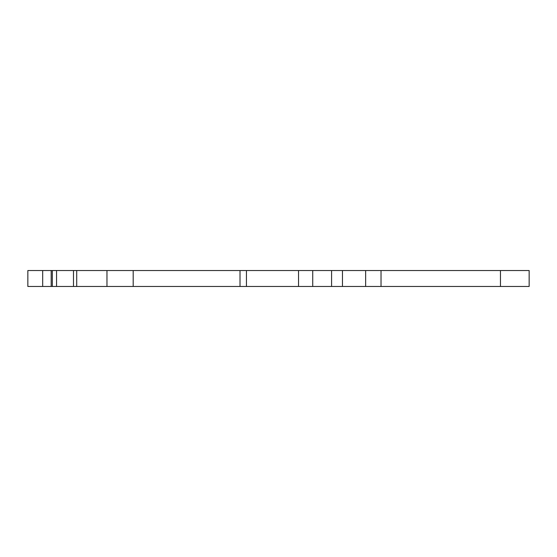 <?xml version="1.0" encoding="UTF-8"?>
<svg xmlns="http://www.w3.org/2000/svg" width="557" height="557" viewBox="0 0 557 557"><rect width="100%" height="100%" fill="white"/><g stroke="black" fill="none" stroke-linecap="round" stroke-linejoin="round"><path stroke-width="0.84" d="M27.85 286.465L27.85 270.535L42.68 270.535L42.68 286.465L27.85 286.465M42.68 286.465L51.181 286.465L51.181 270.535L42.68 270.535M51.181 270.535L52.323 270.535L52.323 286.465L51.181 286.465M73.482 270.535L76.713 270.535L76.713 286.465L73.482 286.465L73.482 270.535L52.323 270.535M73.482 286.465L52.323 286.465M76.713 270.535L298.531 270.535L298.531 286.465L246.452 286.465L246.452 270.535M76.713 286.465L106.972 286.465L106.972 270.535M106.972 286.465L133.186 286.465L133.186 270.535M133.186 286.465L240.018 286.465L240.018 270.535M240.018 286.465L246.452 286.465M298.531 286.465L312.728 286.465L312.728 270.535L298.531 270.535M312.728 270.535L331.589 270.535L331.589 286.465L312.728 286.465M331.589 286.465L342.464 286.465L342.464 270.535L331.589 270.535M342.464 270.535L529.15 270.535L529.15 286.465L500.464 286.465L500.464 270.535M342.464 286.465L365.65 286.465L365.65 270.535M365.65 286.465L381.03 286.465L381.03 270.535M381.03 286.465L500.464 286.465M56.549 270.535L56.549 286.465"/></g></svg>
